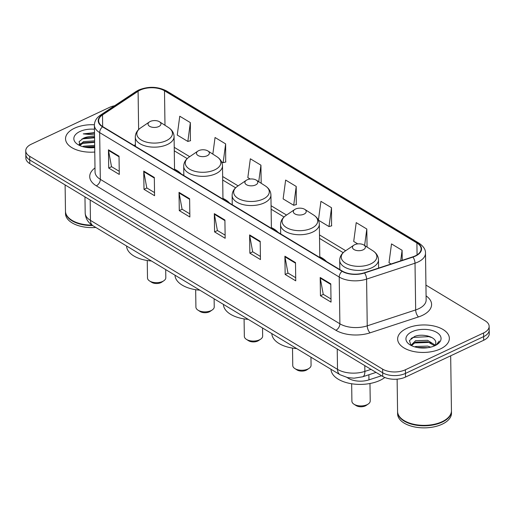 <?xml version="1.0" encoding="UTF-8"?>
<svg xmlns="http://www.w3.org/2000/svg" width="515" height="515" viewBox="0 0 515 515"><rect width="100%" height="100%" fill="white"/><g stroke="black" fill="none" stroke-linecap="round" stroke-linejoin="round"><path stroke-width="0.77" d="M277.997 232.297A28.557 15.173 -0.8 0 0 271.373 227.585M326.413 261.491A28.557 15.173 -0.8 0 0 319.796 256.779M229.574 203.097A28.557 15.173 -0.8 0 0 222.956 198.391M181.151 173.903A28.557 15.173 -0.8 0 0 174.534 169.19M381.564 375.731L368.952 379.87A16.165 8.588 179.2 0 1 348.436 378.338L346.988 377.463M114.588 105.749A16.165 8.588 -0.8 0 0 109.483 107.39L31.325 144.187A16.165 8.588 -0.8 0 0 25.75 150.798L25.853 158.099A16.165 8.588 -0.8 0 0 29.799 163.622L382.722 376.426A16.165 8.588 -0.8 0 0 405.517 377.064L483.675 340.267A16.165 8.588 -0.8 0 0 489.25 333.656L489.199 330.006A16.165 8.588 -0.8 0 1 483.624 336.617A16.165 8.588 -0.8 0 0 489.199 330.006L489.147 326.356A16.165 8.588 -0.8 0 0 485.201 320.832L425.937 285.098M25.802 154.448A16.165 8.588 -0.8 0 0 29.754 159.972L382.671 372.776A16.165 8.588 -0.8 0 0 405.472 373.407L483.624 336.617L405.472 373.407A16.165 8.588 -0.8 0 1 382.671 372.776L29.754 159.972A16.165 8.588 -0.8 0 1 25.802 154.448M74.463 128.235A25.859 13.744 -0.8 0 0 65.54 138.812A25.859 13.744 -0.8 0 0 94.773 152.041A25.859 13.744 -0.8 0 1 65.54 138.812A25.859 13.744 -0.8 0 1 74.463 128.235A25.859 13.744 -0.8 0 1 94.4 124.772A25.859 13.744 -0.8 0 0 74.463 128.235M406.56 328.486A25.859 13.744 -0.8 0 0 397.638 339.063A25.859 13.744 -0.8 0 0 412.843 351.333A25.859 13.744 -0.8 0 0 440.434 348.913A25.859 13.744 -0.8 0 0 449.357 338.336A25.859 13.744 -0.8 0 0 434.151 326.066A25.859 13.744 -0.8 0 0 406.56 328.486A25.859 13.744 -0.8 0 0 397.638 339.063A25.859 13.744 -0.8 0 0 412.843 351.333A25.859 13.744 -0.8 0 0 440.434 348.913A25.859 13.744 -0.8 0 0 449.357 338.336A25.859 13.744 -0.8 0 0 434.151 326.066A25.859 13.744 -0.8 0 0 406.56 328.486M140.177 90.099A17.24 9.161 179.2 0 1 164.497 90.775L416.905 242.977A17.24 9.161 179.2 0 1 421.122 248.867A17.24 9.161 179.2 0 1 412.74 256.876L364.311 272.783A17.24 9.161 179.2 0 1 342.423 271.148L102.858 126.69A17.24 9.161 179.2 0 1 98.648 120.8A17.24 9.161 179.2 0 1 102.504 114.916L138.091 91.271A17.24 9.161 179.2 0 1 140.177 90.099M139.893 89.932A17.671 9.392 -0.8 0 0 137.756 91.129L102.17 114.774A17.671 9.392 -0.8 0 0 102.537 126.845L342.095 271.302A17.671 9.392 -0.8 0 0 364.53 272.976L412.959 257.075A17.671 9.392 -0.8 0 0 417.234 242.823L164.826 90.621A17.671 9.392 -0.8 0 0 139.893 89.932M331.563 225.86L331.518 207.732L320.929 201.346L318.418 220.175L329.001 226.561L331.769 225.808M190.395 140.737L190.35 122.609L179.761 116.229L177.25 135.052L187.84 141.438L190.602 140.685M225.686 162.019L225.641 143.891L215.051 137.505L212.837 154.12M261.182 183.269L260.931 165.173L250.348 158.787L247.831 177.611L250.187 179.033M296.273 204.584L296.222 186.449L285.638 180.07L283.128 198.893L293.711 205.279L296.479 204.526M25.75 150.798A16.165 8.588 -0.8 0 0 29.703 156.322L382.619 369.126A16.165 8.588 -0.8 0 0 405.421 369.757L483.572 332.96A16.165 8.588 -0.8 0 0 489.147 326.356M295.494 262.592L295.745 280.842L285.156 274.463L284.904 256.206L295.494 262.592M330.785 283.868L331.036 302.125L320.452 295.739L320.195 277.488L330.785 283.868M189.617 198.745L189.868 217.002L179.284 210.616L179.027 192.365L189.617 198.745M154.326 177.469L154.577 195.719L143.994 189.34L143.737 171.083L154.326 177.469M119.029 156.187L119.287 174.443L108.697 168.057L108.446 149.801L119.029 156.187M260.197 241.31L260.455 259.566L249.865 253.18L249.614 234.924L260.197 241.31M224.907 220.027L225.164 238.284L214.575 231.898L214.317 213.641L224.907 220.027M367.06 247.046L366.809 229.014L356.219 222.628L353.708 241.458L357.758 243.898M402.241 260.326L402.099 250.296L391.509 243.91L388.999 262.734L391.085 263.989M214.575 231.898L217.465 230.54M225.119 235.149L217.382 230.488L214.375 214.253A4.313 2.775 -58.9 0 1 214.317 213.641M249.865 253.18L252.756 251.816M260.41 256.431L252.672 251.764L249.672 235.535A4.313 2.775 -58.9 0 1 249.614 234.924M108.697 168.057L111.594 166.699M119.242 171.308L111.504 166.641L108.504 150.412A4.313 2.775 -58.9 0 1 108.446 149.801M143.994 189.34L146.884 187.975M154.532 192.591L146.794 187.924L143.794 171.695A4.313 2.775 -58.9 0 1 143.737 171.083M179.284 210.616L182.175 209.257M189.829 213.873L182.085 209.206L179.085 192.977A4.313 2.775 -58.9 0 1 179.027 192.365M320.452 295.739L323.343 294.38M330.997 298.996L323.253 294.329L320.253 278.094A4.313 2.775 -58.9 0 1 320.195 277.488M285.156 274.463L288.052 273.098M295.7 277.714L287.962 273.047L284.962 256.818A4.313 2.775 -58.9 0 1 284.904 256.206M296.222 186.449L293.711 205.279M260.931 165.173L258.73 181.698M225.641 143.891L223.13 162.714L221.547 161.762M223.13 162.714L225.892 161.961M190.35 122.609L187.84 141.438M331.518 207.732L329.001 226.561M366.809 229.014L364.614 245.481M402.099 250.296L400.696 260.835M82.625 146.627L83.597 146.189L94.676 145.417M79.477 145.03L83.533 141.625L94.618 140.853M79.825 145.475L83.552 142.764L94.631 141.998M84.331 147.065L94.696 146.556M94.56 136.72A12.18 6.47 -0.8 0 0 83.488 138.2L94.567 137.434M94.451 129.226A17.568 9.334 -0.8 0 0 79.896 131.512A17.568 9.334 -0.8 0 0 77.804 144.496A17.568 9.334 -0.8 0 0 94.709 147.586M83.488 138.2L79.11 141.631L79.999 145.668M94.374 132.645L83.25 133.881L94.535 134.969M65.482 211.388A26.941 14.317 -0.8 0 0 65.482 211.62L65.508 213.674A26.941 14.317 -0.8 0 0 95.829 227.463M65.482 211.62A26.941 14.317 -0.8 0 0 92.668 225.557M71.662 220.124A26.671 14.175 -0.8 0 0 71.772 220.195A26.671 14.175 -0.8 0 0 92.114 225.19M65.109 184.911L65.476 211.163A26.941 14.317 -0.8 0 0 71.559 220.059A26.941 14.317 -0.8 0 0 91.992 225.107M83.25 133.881L94.509 133.237M81.994 138.895L94.573 137.801M82.188 143.408L94.638 142.359M84.924 147.193L94.702 146.923M79.117 144.4L80.314 143.672M147.251 260.506L147.496 277.933A9.161 4.867 -0.8 0 0 149.562 280.958L151.68 282.31A6.463 3.438 -0.8 0 0 160.918 282.638A6.463 3.438 -0.8 0 0 161.749 282.168L163.828 280.759A9.161 4.867 -0.8 0 0 165.811 277.675L165.695 269.596M149.562 280.958A9.161 4.867 -0.8 0 0 162.65 281.422A9.161 4.867 -0.8 0 0 163.828 280.759M158.742 126.561A6.463 3.438 -0.8 0 0 159.508 121.785A6.463 3.438 -0.8 0 0 150.271 121.456A6.463 3.438 -0.8 0 0 149.44 121.92A6.463 3.438 -0.8 0 0 150.032 126.536A6.463 3.438 -0.8 0 0 158.742 126.561M126.574 246.003A29.632 15.746 -0.8 0 0 151.429 260.996M195.668 289.7L195.912 307.127A9.161 4.867 -0.8 0 0 197.985 310.152L200.097 311.511A6.463 3.438 -0.8 0 0 209.341 311.839A6.463 3.438 -0.8 0 0 210.172 311.369L212.251 309.953A9.161 4.867 -0.8 0 0 214.234 306.876L214.118 298.79M197.985 310.152A9.161 4.867 -0.8 0 0 211.073 310.622A9.161 4.867 -0.8 0 0 212.251 309.953M207.159 155.755A6.463 3.438 -0.8 0 0 207.931 150.979A6.463 3.438 -0.8 0 0 198.687 150.65A6.463 3.438 -0.8 0 0 197.863 151.12A6.463 3.438 -0.8 0 0 198.455 155.73A6.463 3.438 -0.8 0 0 207.159 155.755M174.997 275.203A29.632 15.746 -0.8 0 0 199.852 290.19M244.091 318.901L244.335 336.327A9.161 4.867 -0.8 0 0 246.402 339.353L248.52 340.705A6.463 3.438 -0.8 0 0 257.757 341.033A6.463 3.438 -0.8 0 0 258.588 340.563L260.667 339.153A9.161 4.867 -0.8 0 0 262.65 336.07L262.541 327.991M246.402 339.353A9.161 4.867 -0.8 0 0 259.496 339.816A9.161 4.867 -0.8 0 0 260.667 339.153M255.582 184.956A6.463 3.438 -0.8 0 0 256.348 180.173A6.463 3.438 -0.8 0 0 247.11 179.844A6.463 3.438 -0.8 0 0 246.279 180.314A6.463 3.438 -0.8 0 0 246.872 184.93A6.463 3.438 -0.8 0 0 255.582 184.956M223.413 304.397A29.632 15.746 -0.8 0 0 248.275 319.384M292.514 348.095L292.758 365.521A9.161 4.867 -0.8 0 0 294.825 368.547L296.943 369.905A6.463 3.438 -0.8 0 0 306.18 370.234A6.463 3.438 -0.8 0 0 307.011 369.764L309.09 368.347A9.161 4.867 -0.8 0 0 311.073 365.27L310.957 357.185M294.825 368.547A9.161 4.867 -0.8 0 0 307.912 369.01A9.161 4.867 -0.8 0 0 309.09 368.347M303.998 214.15A6.463 3.438 -0.8 0 0 304.771 209.373A6.463 3.438 -0.8 0 0 295.533 209.045A6.463 3.438 -0.8 0 0 294.702 209.515A6.463 3.438 -0.8 0 0 295.295 214.124A6.463 3.438 -0.8 0 0 303.998 214.15M271.836 333.591A29.632 15.746 -0.8 0 0 296.692 348.584M351.661 383.759L351.906 401.191A9.161 4.867 -0.8 0 0 353.972 404.211L356.09 405.569A6.463 3.438 -0.8 0 0 365.328 405.897A6.463 3.438 -0.8 0 0 366.159 405.427L368.238 404.018A9.161 4.867 -0.8 0 0 370.221 400.934L369.976 383.508M353.972 404.211A9.161 4.867 -0.8 0 0 367.06 404.681A9.161 4.867 -0.8 0 0 368.238 404.018M363.152 249.82A6.463 3.438 -0.8 0 0 363.918 245.037A6.463 3.438 -0.8 0 0 354.681 244.709A6.463 3.438 -0.8 0 0 353.85 245.179A6.463 3.438 -0.8 0 0 354.442 249.788A6.463 3.438 -0.8 0 0 363.152 249.82M330.984 369.261A29.632 15.746 -0.8 0 0 348.565 383.166A29.632 15.746 -0.8 0 0 380.019 380.366A29.632 15.746 -0.8 0 0 384.834 377.482M397.123 379.169L397.574 411.408A26.941 14.317 -0.8 0 0 403.657 420.304A26.941 14.317 -0.8 0 0 442.153 421.676A26.941 14.317 -0.8 0 0 445.61 419.719A26.941 14.317 -0.8 0 0 451.443 410.661L450.677 355.801M403.76 420.375A26.671 14.175 -0.8 0 0 403.869 420.44A26.671 14.175 -0.8 0 0 441.979 421.798A26.671 14.175 -0.8 0 0 445.404 419.86A26.671 14.175 -0.8 0 0 445.507 419.789M397.58 411.64A26.941 14.317 -0.8 0 0 397.58 411.865A26.941 14.317 -0.8 0 0 413.416 424.65A26.941 14.317 -0.8 0 0 442.16 422.133A26.941 14.317 -0.8 0 0 451.449 411.112A26.941 14.317 -0.8 0 0 451.443 410.886M397.58 411.865L397.606 413.918A26.941 14.317 -0.8 0 0 413.448 426.703A26.941 14.317 -0.8 0 0 442.185 424.186A26.941 14.317 -0.8 0 0 451.481 413.165L451.449 411.112M414.768 346.891L415.695 346.498L427.669 346.119L430.675 347.149M411.536 345.655L411.401 344.876L415.611 340.698L427.585 340.318L435.156 345.134M411.517 345.604L415.637 342.147L427.605 341.767L434.654 345.797M417.202 347.477L428.081 347.664M434.686 345.784A12.18 6.47 -0.8 0 0 435.742 343.144C436.759 336.939 422.448 333.096 414.536 336.501L409.425 340.589L410.996 345.34M411.987 331.763A17.568 9.334 -0.8 0 0 409.901 344.747A17.568 9.334 -0.8 0 0 435.008 345.636A17.568 9.334 -0.8 0 0 437.261 344.361A17.568 9.334 -0.8 0 0 435.645 331.834A17.568 9.334 -0.8 0 0 411.987 331.763M436.572 344.805L439.263 341.078L436.051 345.108M411.054 338.458L413.165 337.428L428.77 336.636L432.098 337.66M413.867 342.99L428.853 342.43L431.274 343.125M418.566 347.709L426.851 347.831M348.423 377.752L348.436 378.338M368.882 374.753L368.952 379.87M29.799 163.622L29.703 156.322M483.675 340.267L483.572 332.96M405.517 377.064L405.421 369.757M382.722 376.426L382.619 369.126M93.035 225.776A10.776 6.94 -58.9 0 1 90.453 220.381L337.512 369.358A21.553 11.452 -0.8 0 0 364.871 371.405A10.776 4.635 71.8 0 1 362.695 376.787L354.05 378.19L347.638 377.604L340.087 374.753L93.035 225.776C88.136 222.808 85.522 218.553 85.187 213.017A21.553 11.452 -0.8 0 0 90.453 220.381L90.17 200.026M371.032 369.377L364.871 371.405L364.787 365.611M340.087 374.753A10.776 6.94 -58.9 0 1 337.512 369.358L337.228 348.996M164.497 90.775L164.98 125.28M426.085 295.893A26.941 14.317 179.2 0 1 422.3 315.425A26.941 14.317 179.2 0 1 418.502 316.925L370.073 332.832A26.941 14.317 179.2 0 1 335.877 330.269L96.311 185.818A26.941 14.317 179.2 0 1 94.992 167.948M412.959 257.075A5.388 2.318 71.8 0 1 415.013 263.204L415.669 309.933A21.553 11.452 -0.8 0 0 418.708 308.736A21.553 11.452 -0.8 0 0 426.143 299.923L425.493 253.187A21.553 11.452 179.2 0 1 415.013 263.204L366.583 279.111A21.553 11.452 179.2 0 1 339.231 277.057L99.665 132.606A5.388 3.47 -58.9 0 1 102.537 126.845M417.234 242.823A5.388 3.47 -58.9 0 1 418.933 243.125L166.525 90.93C157.68 86.443 148.391 86.147 138.651 90.035L136.005 91.516A5.388 3.521 56.4 0 1 137.756 91.129M342.095 271.302A5.388 3.47 121.1 0 0 339.231 277.057L339.881 323.793A21.553 11.452 -0.8 0 0 367.24 325.841L415.669 309.933A5.388 2.318 -108.2 0 0 418.502 316.925M364.53 272.976A5.388 2.318 71.8 0 1 366.583 279.111L367.24 325.841A5.388 2.318 -108.2 0 0 370.073 332.832M136.005 91.516L100.419 115.167A5.388 3.521 56.4 0 1 102.17 114.774M96.311 185.818A5.388 3.47 -58.9 0 0 100.316 179.342L99.665 132.606A21.553 11.452 179.2 0 1 94.4 125.242L95.05 171.971A21.553 11.452 -0.8 0 0 100.316 179.342L339.881 323.793A5.388 3.47 -58.9 0 1 335.877 330.269M166.525 90.93A5.388 3.47 121.1 0 0 164.826 90.621M416.905 242.977L417.073 254.874M345.7 250.721L319.487 234.917M286.552 215.058L271.07 205.723M238.13 185.857L222.647 176.523M189.707 156.663L174.231 147.329M138.091 91.271L138.625 129.555M102.504 114.916L102.665 126.574M135.394 144.644L134.08 145.52M224.913 220.607L214.375 214.253M189.623 199.331L179.085 192.977M154.333 178.048L143.794 171.695M119.042 156.766L108.504 150.412M260.21 241.889L249.672 235.535M295.501 263.171L284.962 256.818M330.791 284.447L320.253 278.094M135.419 146.324L135.291 137.119C135.336 133.417 137.138 130.34 140.679 127.881A17.819 9.47 -0.8 0 0 142.32 140.589A17.819 9.47 -0.8 0 0 166.313 140.659A17.819 9.47 -0.8 0 0 168.431 127.488L159.508 121.785M135.291 137.119A19.396 10.306 -0.8 0 0 146.698 146.324A19.396 10.306 -0.8 0 0 167.388 144.509A19.396 10.306 -0.8 0 0 174.076 136.578C173.928 132.883 172.042 129.851 168.431 127.488M183.836 175.518L183.707 166.319C183.758 162.618 185.555 159.534 189.102 157.075A17.819 9.47 -0.8 0 0 190.737 169.783A17.819 9.47 -0.8 0 0 214.729 169.86A17.819 9.47 -0.8 0 0 216.854 156.689L207.931 150.979M183.707 166.319A19.396 10.306 -0.8 0 0 195.114 175.518A19.396 10.306 -0.8 0 0 215.811 173.709A19.396 10.306 -0.8 0 0 222.499 165.779C222.345 162.077 220.465 159.045 216.854 156.689M232.259 204.719L232.13 195.513C232.181 191.812 233.977 188.728 237.524 186.269A17.819 9.47 -0.8 0 0 239.16 198.983A17.819 9.47 -0.8 0 0 263.152 199.054A17.819 9.47 -0.8 0 0 265.27 185.883L256.348 180.173M232.13 195.513A19.396 10.306 -0.8 0 0 243.537 204.719A19.396 10.306 -0.8 0 0 264.227 202.904A19.396 10.306 -0.8 0 0 270.922 194.973C270.768 191.271 268.882 188.245 265.27 185.883M280.681 233.913L280.553 224.714C280.598 221.012 282.394 217.929 285.941 215.47A17.819 9.47 -0.8 0 0 287.582 228.177A17.819 9.47 -0.8 0 0 311.569 228.254A17.819 9.47 -0.8 0 0 313.693 215.083L304.771 209.373M280.553 224.714A19.396 10.306 -0.8 0 0 291.954 233.913A19.396 10.306 -0.8 0 0 312.65 232.104A19.396 10.306 -0.8 0 0 319.339 224.173C319.191 220.472 317.304 217.439 313.693 215.083M339.829 269.583L339.7 260.378C339.745 256.676 341.548 253.592 345.089 251.133A17.819 9.47 -0.8 0 0 346.73 263.841A17.819 9.47 -0.8 0 0 370.723 263.918A17.819 9.47 -0.8 0 0 372.841 250.747L363.918 245.037M339.7 260.378A19.396 10.306 -0.8 0 0 351.108 269.577A19.396 10.306 -0.8 0 0 371.798 267.768A19.396 10.306 -0.8 0 0 378.486 259.837C378.338 256.135 376.452 253.11 372.841 250.747M85.187 213.017L84.962 196.885M376.047 372.403L362.695 376.787M100.419 115.167C96.466 117.838 94.457 121.192 94.4 125.242M425.493 253.187C425.699 249.614 423.51 246.26 418.933 243.125M343.183 252.665L319.538 238.406M284.035 216.995L271.115 209.206M235.619 187.801L222.699 180.012M187.196 158.601L174.276 150.811M174.546 169.918L174.076 136.578M149.44 121.92L140.679 127.881M222.963 199.112L222.499 165.779M197.863 151.12L189.102 157.075M271.386 228.312L270.922 194.973M246.279 180.314L237.524 186.269M319.802 257.506L319.339 224.173M294.702 209.515L285.941 215.47M378.602 268.09L378.486 259.837M353.85 245.179L345.089 251.133"/></g></svg>
